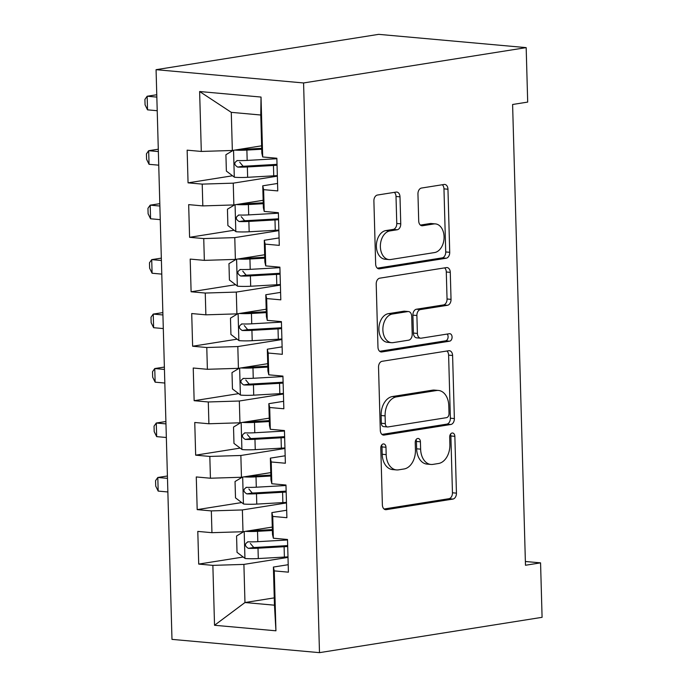 <?xml version="1.0" encoding="UTF-8"?>
<svg xmlns="http://www.w3.org/2000/svg" width="687" height="687" viewBox="0 0 687 687"><rect width="100%" height="100%" fill="white"/><g stroke="black" fill="none" stroke-linecap="round" stroke-linejoin="round"><path stroke-width="1.03" d="M383.277 443.939A3.77 2.585 95.1 0 0 380.787 448.096L382.376 504.893A5.393 3.693 95.1 0 0 385.596 509.677A5.393 3.693 95.1 0 0 386.231 509.66L452.888 499.08A5.393 3.693 95.1 0 0 456.443 493.146L454.854 436.339A3.77 2.585 95.1 0 0 452.604 432.999A3.77 2.585 95.1 0 0 452.158 433.008A3.77 2.585 95.1 0 0 449.676 437.164L449.882 444.515A17.244 11.808 95.1 0 1 438.504 463.502L432.947 464.386A17.244 11.808 95.1 0 1 430.929 464.455A17.244 11.808 95.1 0 1 420.624 449.161L420.418 441.81A3.77 2.585 95.1 0 0 418.16 438.461A3.77 2.585 95.1 0 0 417.722 438.478A3.77 2.585 95.1 0 0 415.231 442.634L415.437 449.976A17.244 11.808 95.1 0 1 404.068 468.972L398.512 469.848A17.244 11.808 95.1 0 1 396.485 469.917A17.244 11.808 95.1 0 1 386.18 454.622L385.974 447.271A3.77 2.585 95.1 0 0 383.724 443.931A3.77 2.585 95.1 0 0 383.277 443.939M399.997 196.834A5.393 3.693 95.1 0 0 396.777 192.051A5.393 3.693 95.1 0 0 396.141 192.077L377.446 195.039A5.393 3.693 95.1 0 0 373.891 200.973L375.652 264.057A5.393 3.693 95.1 0 0 378.872 268.84A5.393 3.693 95.1 0 0 379.499 268.815L446.164 258.235A5.393 3.693 95.1 0 0 449.719 252.301L447.958 189.226A5.393 3.693 95.1 0 0 444.738 184.442A5.393 3.693 95.1 0 0 444.103 184.46L421.509 188.049A5.393 3.693 95.1 0 0 417.954 193.983L418.709 220.982A5.393 3.693 95.1 0 0 421.93 225.757A5.393 3.693 95.1 0 0 422.565 225.74L433.763 223.962A14.418 9.867 95.1 0 1 435.455 223.902A14.418 9.867 95.1 0 1 444.068 237.917A14.418 9.867 95.1 0 1 434.562 252.558L390.68 259.523A14.418 9.867 95.1 0 1 388.988 259.583A14.418 9.867 95.1 0 1 380.375 245.568A14.418 9.867 95.1 0 1 389.881 230.926L397.198 229.767A5.393 3.693 95.1 0 0 400.753 223.833L399.997 196.834L396.013 196.473A5.393 3.693 95.1 0 0 394.329 192.36M526.173 47.626L303.577 82.955L156.069 69.679L378.666 34.35L526.173 47.626L527.693 102.088L512.605 104.484L525.478 565.255L540.566 562.859L525.366 561.494M540.566 562.859L542.086 617.321L319.489 652.65L303.577 82.955M382.084 361.302A5.393 3.693 95.1 0 0 378.528 367.236L380.297 430.32A5.393 3.693 95.1 0 0 383.518 435.103A5.393 3.693 95.1 0 0 384.145 435.077L450.809 424.497A5.393 3.693 95.1 0 0 454.365 418.563L452.596 355.48A5.393 3.693 95.1 0 0 449.375 350.705A5.393 3.693 95.1 0 0 448.748 350.722L382.084 361.302M377.97 347.193L376.21 284.109A5.393 3.693 95.1 0 1 379.765 278.175L446.421 267.595A5.393 3.693 95.1 0 1 447.057 267.569A5.393 3.693 95.1 0 1 450.277 272.353L451.033 299.352A5.393 3.693 95.1 0 1 447.477 305.286L420.444 309.571A5.393 3.693 95.1 0 0 416.889 315.505L417.387 333.418A5.393 3.693 95.1 0 0 420.607 338.193A5.393 3.693 95.1 0 0 421.243 338.176L449.384 333.71A3.77 2.585 95.1 0 1 449.83 333.693A3.77 2.585 95.1 0 1 452.08 337.36A3.77 2.585 95.1 0 1 449.599 341.19L381.826 351.95A5.393 3.693 95.1 0 1 381.191 351.967A5.393 3.693 95.1 0 1 377.97 347.193M156.069 69.679L171.982 639.374L319.489 652.65M274.268 597.879L244.967 602.533L274.465 605.187L275.934 630.803L274.259 570.888L288.411 572.168L287.501 539.484L273.349 538.213L272.739 516.426L286.891 517.697L285.972 485.022L271.82 483.751L271.219 461.965L285.371 463.236L284.452 430.56L270.3 429.281L269.69 407.503L283.843 408.774L282.932 376.098L268.78 374.819L268.17 353.032L282.323 354.312L281.412 321.628L267.26 320.357L266.65 298.57L280.803 299.841L279.892 267.166L265.74 265.895L265.13 244.108L279.283 245.379L278.372 212.704L264.22 211.424L263.61 189.646L277.763 190.917L276.852 158.242L262.692 156.962L261.841 153.132L260.777 115.012L231.279 112.35L232.343 150.479L261.635 145.824M275.934 630.803L214.533 625.273L212.867 565.367L243.902 564.405L287.999 557.406M243.207 557.028L198.715 564.087L212.867 565.367M198.715 564.087L197.796 531.412L211.948 532.683L211.338 510.905L242.382 509.943L286.479 502.944M241.687 502.566L197.186 509.625L211.338 510.905M197.186 509.625L196.276 476.95L210.428 478.221L209.818 456.434L240.862 455.481L284.959 448.482M240.167 448.104L195.666 455.163L209.818 456.434M195.666 455.163L194.756 422.488L208.908 423.759L208.298 401.972L239.334 401.01L283.43 394.012M238.647 393.634L194.146 400.701L208.298 401.972M194.146 400.701L193.236 368.017L207.388 369.297L206.778 347.51L237.814 346.549L281.91 339.55M237.127 339.172L192.626 346.231L206.778 347.51M192.626 346.231L191.716 313.555L205.868 314.826L205.258 293.048L236.294 292.087L280.39 285.088M235.607 284.71L191.106 291.769L205.258 293.048M191.106 291.769L190.196 259.093L204.348 260.364L203.738 238.578L234.774 237.625L278.87 230.626M234.078 230.248L189.586 237.307L203.738 238.578M189.586 237.307L188.667 204.632L202.82 205.902L202.218 184.116L233.254 183.154L277.35 176.155M232.558 175.778L188.058 182.845L202.218 184.116M188.058 182.845L187.147 150.161L201.3 151.441L199.625 91.526L261.026 97.056L262.692 156.962M277.557 183.463L262.752 185.808L263.361 207.594L264.22 211.424M263.61 189.646L262.752 185.808M201.3 151.441L232.343 150.479M199.625 91.526L231.279 112.35M279.077 237.925L264.272 240.278L264.881 262.065L265.74 265.895M265.13 244.108L264.272 240.278M233.254 183.154L233.863 204.941L263.155 200.295M202.82 205.902L233.863 204.941M280.597 292.387L265.792 294.74L266.401 316.527L267.26 320.357M266.65 298.57L265.792 294.74M234.774 237.625L235.383 259.403L264.675 254.757M204.348 260.364L235.383 259.403M282.117 346.858L267.32 349.202L267.93 370.989L268.78 374.819M268.17 353.032L267.32 349.202M236.294 292.087L236.903 313.873L266.204 309.219M205.868 314.826L236.903 313.873M283.637 401.32L268.84 403.664L269.45 425.451L270.3 429.281M269.69 407.503L268.84 403.664M237.814 346.549L238.423 368.335L267.724 363.681M207.388 369.297L238.423 368.335M285.157 455.782L270.36 458.135L270.97 479.921L271.82 483.751M271.219 461.965L270.36 458.135M239.334 401.01L239.943 422.797L269.244 418.151M208.908 423.759L239.943 422.797M286.677 510.243L271.88 512.596L272.49 534.383L273.349 538.213M272.739 516.426L271.88 512.596M240.862 455.481L241.463 477.259L270.764 472.613M210.428 478.221L241.463 477.259M288.205 564.714L273.4 567.058L274.465 605.187M274.259 570.888L273.4 567.058M242.382 509.943L242.992 531.729L272.284 527.075M211.948 532.683L242.992 531.729M243.902 564.405L244.967 602.533L214.533 625.273M260.777 115.012L261.026 97.056M381.603 445.133A3.77 2.585 95.1 0 1 381.989 446.911L382.195 454.262A17.244 11.808 95.1 0 0 392.5 469.564L396.485 469.917M430.929 464.455L426.936 464.094A17.244 11.808 95.1 0 1 416.631 448.8L416.434 441.449A3.77 2.585 95.1 0 0 416.047 439.663M384.059 509.007L448.903 498.719A5.393 3.693 95.1 0 0 452.458 492.785L450.87 435.979A3.77 2.585 95.1 0 0 450.483 434.201M381.972 434.433L446.816 424.137A5.393 3.693 95.1 0 0 450.371 418.203L448.611 355.127A5.393 3.693 95.1 0 0 446.928 351.014M385.313 423.613A3.77 2.585 95.1 0 0 387.571 426.962A3.77 2.585 95.1 0 0 388.009 426.945L446.524 417.662A3.77 2.585 95.1 0 0 449.015 413.505L448.791 405.759A17.244 11.808 95.1 0 0 438.495 390.456A17.244 11.808 95.1 0 0 436.468 390.534L396.468 396.88A17.244 11.808 95.1 0 0 385.098 415.867L385.313 423.613L381.328 423.261A3.77 2.585 95.1 0 0 383.586 426.601L387.571 426.962M438.495 390.456L434.502 390.104A17.244 11.808 95.1 0 0 432.484 390.173L436.468 390.534M381.328 423.261L381.113 415.506A17.244 11.808 95.1 0 1 392.483 396.519L432.484 390.173M420.607 338.193L416.623 337.841A5.393 3.693 95.1 0 1 413.402 333.058L412.904 315.153A5.393 3.693 95.1 0 1 416.459 309.219L443.493 304.925A5.393 3.693 95.1 0 0 447.048 298.991L446.292 271.992A5.393 3.693 95.1 0 0 444.609 267.878M379.653 351.297L445.605 340.829A3.77 2.585 95.1 0 0 447.958 338.064A3.77 2.585 95.1 0 0 447.185 334.054M392.389 314.028A14.418 9.867 95.1 0 0 382.882 328.669A14.418 9.867 95.1 0 0 391.496 342.684A14.418 9.867 95.1 0 0 393.187 342.624L408.653 340.177A5.393 3.693 95.1 0 0 412.2 334.243L411.702 316.329A5.393 3.693 95.1 0 0 408.482 311.546A5.393 3.693 95.1 0 0 407.855 311.572L392.389 314.028L388.404 313.667A14.418 9.867 95.1 0 0 378.898 328.309A14.418 9.867 95.1 0 0 387.511 342.324L391.496 342.684M408.482 311.546L404.497 311.194A5.393 3.693 95.1 0 0 403.862 311.211L407.855 311.572M388.404 313.667L403.862 311.211M388.988 259.583L385.003 259.222A14.418 9.867 95.1 0 1 376.39 245.207A14.418 9.867 95.1 0 1 385.896 230.566L393.213 229.406A5.393 3.693 95.1 0 0 396.768 223.473L396.013 196.473M435.455 223.902L431.47 223.541A14.418 9.867 95.1 0 0 429.779 223.601L433.763 223.962M420.392 225.087L429.779 223.601M377.335 268.17L442.179 257.883A5.393 3.693 95.1 0 0 445.726 251.949L443.965 188.865A5.393 3.693 95.1 0 0 442.291 184.751M243.851 531.592L236.568 535.997L237.024 552.331L245.147 558.497A14.547 1.803 -1.6 0 0 258.295 558.557L284.392 557.071A42.01 5.213 -1.6 0 0 287.982 556.848M250.369 530.553A7.411 0.919 -1.6 0 0 255.89 530.51L272.353 529.574M245.405 531.343A14.547 1.803 -1.6 0 0 257.531 531.326L272.378 530.484M287.51 539.965A42.01 5.213 178.4 0 1 283.929 540.188L257.823 541.674A14.547 1.803 178.4 0 1 248.127 541.811C244.503 543.803 244.563 545.985 248.316 548.346A14.547 1.803 -1.6 0 0 258.003 548.209L284.109 546.723A42.01 5.213 -1.6 0 0 287.69 546.5M287.664 545.555A34.865 4.328 178.4 0 1 282.46 545.907L256.363 547.393A7.411 0.919 178.4 0 1 253.743 547.479L250.369 543.451M248.127 541.811L247.586 541.845M167.482 478.35L157.804 477.482L158.182 491.093L167.868 491.969M158.182 491.093L155.717 486.095L155.563 480.651L157.804 477.482L167.422 475.997M242.331 477.13L235.04 481.527L235.504 497.869L243.627 504.035A14.547 1.803 -1.6 0 0 256.775 504.095L282.872 502.609A42.01 5.213 -1.6 0 0 286.462 502.386M248.849 476.091A7.411 0.919 -1.6 0 0 254.37 476.048L270.833 475.112M243.885 476.881A14.547 1.803 -1.6 0 0 256.011 476.864L270.858 476.014M285.99 485.503A42.01 5.213 178.4 0 1 282.4 485.726L256.303 487.212A14.547 1.803 178.4 0 1 246.607 487.341C242.983 489.342 243.043 491.523 246.796 493.884A14.547 1.803 -1.6 0 0 256.483 493.747L282.589 492.261A42.01 5.213 -1.6 0 0 286.17 492.038M286.144 491.093A34.865 4.328 178.4 0 1 280.94 491.445L254.843 492.931A7.411 0.919 178.4 0 1 252.223 493.017L248.849 488.989M246.607 487.341L246.066 487.375M165.962 423.888L156.284 423.012L156.662 436.631L166.348 437.499M156.662 436.631L154.197 431.634L154.043 426.18L156.284 423.012L165.902 421.535M240.802 422.66L233.52 427.065L233.975 443.407L242.107 449.573A14.547 1.803 -1.6 0 0 255.255 449.633L281.352 448.147A42.01 5.213 -1.6 0 0 284.942 447.924M247.329 421.629A7.411 0.919 -1.6 0 0 252.85 421.578L269.313 420.642M242.365 422.411A14.547 1.803 -1.6 0 0 254.491 422.402L269.338 421.552M284.47 431.032A42.01 5.213 178.4 0 1 280.88 431.264L254.783 432.75A14.547 1.803 178.4 0 1 245.087 432.879C241.463 434.88 241.523 437.052 245.268 439.414A14.547 1.803 -1.6 0 0 254.963 439.285L281.06 437.799A42.01 5.213 -1.6 0 0 284.65 437.576M284.624 436.631A34.865 4.328 178.4 0 1 279.42 436.984L253.323 438.461A7.411 0.919 178.4 0 1 250.703 438.555L247.329 434.528M245.087 432.879L244.546 432.913M164.442 369.426L154.755 368.55L155.142 382.17L164.82 383.037M155.142 382.17L152.669 377.163L152.523 371.719L154.755 368.55L164.373 367.073M239.282 368.198L232 372.603L232.455 388.945L240.587 395.102A14.547 1.803 -1.6 0 0 253.726 395.162L279.832 393.685A42.01 5.213 -1.6 0 0 283.422 393.453M245.809 367.159A7.411 0.919 -1.6 0 0 251.33 367.116L267.793 366.18M240.845 367.949A14.547 1.803 -1.6 0 0 252.971 367.931L267.818 367.09M282.95 376.57A42.01 5.213 178.4 0 1 279.36 376.794L253.254 378.279A14.547 1.803 178.4 0 1 243.567 378.417C239.935 380.418 239.995 382.59 243.748 384.952A14.547 1.803 -1.6 0 0 253.443 384.814L279.54 383.329A42.01 5.213 -1.6 0 0 283.13 383.106M283.104 382.17A34.865 4.328 178.4 0 1 277.9 382.513L251.794 383.999A7.411 0.919 178.4 0 1 249.175 384.093L245.809 380.057M243.567 378.417L243.026 378.451M162.922 314.955L153.235 314.088L153.622 327.699L163.3 328.575M153.622 327.699L151.149 322.701L151.003 317.257L153.235 314.088L162.853 312.602M237.762 313.736L230.48 318.141L230.935 334.475L239.059 340.64A14.547 1.803 -1.6 0 0 252.206 340.7L278.312 339.215A42.01 5.213 -1.6 0 0 281.893 338.992M244.289 312.697A7.411 0.919 -1.6 0 0 249.802 312.654L266.273 311.718M239.325 313.487A14.547 1.803 -1.6 0 0 251.451 313.47L266.298 312.628M281.43 322.109A42.01 5.213 178.4 0 1 277.84 322.332L251.734 323.817A14.547 1.803 178.4 0 1 242.047 323.955C238.415 325.947 238.475 328.128 242.228 330.49A14.547 1.803 -1.6 0 0 251.923 330.353L278.02 328.867A42.01 5.213 -1.6 0 0 281.61 328.644M281.584 327.699A34.865 4.328 178.4 0 1 276.38 328.051L250.274 329.537A7.411 0.919 178.4 0 1 247.655 329.623L244.289 325.595M242.047 323.955L241.506 323.989M161.402 260.493L151.715 259.626L152.093 273.237L161.78 274.113M152.093 273.237L149.629 268.239L149.474 262.795L151.715 259.626L161.333 258.14M236.242 259.274L228.96 263.671L229.415 280.013L237.539 286.178A14.547 1.803 -1.6 0 0 250.686 286.239L276.792 284.753A42.01 5.213 -1.6 0 0 280.373 284.53M242.769 258.235A7.411 0.919 -1.6 0 0 248.282 258.192L264.753 257.256M237.805 259.025A14.547 1.803 -1.6 0 0 249.931 259.008L264.778 258.157M279.901 267.647A42.01 5.213 178.4 0 1 276.32 267.87L250.214 269.356A14.547 1.803 178.4 0 1 240.527 269.484C236.895 271.485 236.955 273.666 240.708 276.028A14.547 1.803 -1.6 0 0 250.394 275.891L276.5 274.405A42.01 5.213 -1.6 0 0 280.09 274.182M280.064 273.237A34.865 4.328 178.4 0 1 274.86 273.589L248.754 275.075A7.411 0.919 178.4 0 1 246.135 275.161L242.76 271.133M240.527 269.484L239.978 269.519M159.882 206.031L150.195 205.155L150.573 218.775L160.26 219.642M150.573 218.775L148.109 213.777L147.954 208.324L150.195 205.155L159.813 203.678M234.722 204.803L227.44 209.209L227.895 225.551L236.019 231.717A14.547 1.803 -1.6 0 0 249.166 231.777L275.272 230.291A42.01 5.213 -1.6 0 0 278.853 230.068M241.249 203.773A7.411 0.919 -1.6 0 0 246.762 203.721L263.224 202.785M236.276 204.554A14.547 1.803 -1.6 0 0 248.402 204.546L263.25 203.695M278.381 213.176A42.01 5.213 178.4 0 1 274.8 213.408L248.694 214.894A14.547 1.803 178.4 0 1 238.999 215.022C235.375 217.023 235.435 219.196 239.188 221.558A14.547 1.803 -1.6 0 0 248.874 221.429L274.98 219.943A42.01 5.213 -1.6 0 0 278.561 219.72M278.536 218.775A34.865 4.328 178.4 0 1 273.34 219.127L247.234 220.613A7.411 0.919 178.4 0 1 244.615 220.699L241.24 216.671M238.999 215.022L238.458 215.057M158.362 151.569L148.675 150.693L149.053 164.313L158.74 165.181M149.053 164.313L146.589 159.307L146.434 153.862L148.675 150.693L158.293 149.216M233.202 150.341L225.911 154.747L226.375 171.089L234.499 177.246A14.547 1.803 -1.6 0 0 247.646 177.306L273.744 175.829A42.01 5.213 -1.6 0 0 277.333 175.597M239.72 149.302A7.411 0.919 -1.6 0 0 245.242 149.259L261.704 148.323M234.756 150.092A14.547 1.803 -1.6 0 0 246.882 150.075L261.73 149.234M276.861 158.714A42.01 5.213 178.4 0 1 273.271 158.937L247.174 160.423A14.547 1.803 178.4 0 1 237.479 160.56C233.855 162.561 233.915 164.734 237.668 167.096A14.547 1.803 -1.6 0 0 247.354 166.958L273.46 165.481A42.01 5.213 -1.6 0 0 277.041 165.249M277.016 164.313A34.865 4.328 178.4 0 1 271.812 164.657L245.714 166.142A7.411 0.919 178.4 0 1 243.095 166.237L239.72 162.209M237.479 160.56L236.938 160.595M156.834 97.099L147.155 96.232L147.533 109.843L157.22 110.719M147.533 109.843L145.069 104.845L144.914 99.4L147.155 96.232L156.773 94.746M382.195 454.262L386.18 454.622M416.434 441.449L420.418 441.81M416.631 448.8L420.624 449.161M450.87 435.979L454.854 436.339M452.458 492.785L456.443 493.146M448.903 498.719L452.888 499.08M384.978 509.539L386.231 509.66M381.989 446.911L385.974 447.271M448.611 355.127L452.596 355.48M450.371 418.203L454.365 418.563M446.816 424.137L450.809 424.497M382.899 434.965L384.145 435.077M392.483 396.519L396.468 396.88M381.113 415.506L385.098 415.867M446.292 271.992L450.277 272.353M447.048 298.991L451.033 299.352M443.493 304.925L447.477 305.286M416.459 309.219L420.444 309.571M412.904 315.153L416.889 315.505M413.402 333.058L417.387 333.418M445.605 340.829L449.599 341.19M380.572 351.838L381.826 351.95M396.768 223.473L400.753 223.833M393.213 229.406L397.198 229.767M385.896 230.566L389.881 230.926M421.311 225.628L422.565 225.74M443.965 188.865L447.958 189.226M445.726 251.949L449.719 252.301M442.179 257.883L446.164 258.235M378.254 268.703L379.499 268.815M244.194 531.532L244.941 558.342M284.109 546.723L284.392 557.071M283.894 539.166L283.929 540.188M258.003 548.209L258.295 558.557M257.531 531.326L257.823 541.674M253.743 547.479L248.316 548.346M242.674 477.07L243.421 503.88M282.589 492.261L282.872 502.609M282.374 484.696L282.4 485.726M256.483 493.747L256.775 504.095M256.011 476.864L256.303 487.212M252.223 493.017L246.796 493.884M241.154 422.608L241.901 449.418M281.06 437.799L281.352 448.147M280.854 430.234L280.88 431.264M254.963 439.285L255.255 449.633M254.491 422.402L254.783 432.75M250.703 438.555L245.268 439.414M239.634 368.146L240.381 394.948M279.54 383.329L279.832 393.685M279.334 375.772L279.36 376.794M253.443 384.814L253.726 395.162M252.971 367.931L253.254 378.279M249.175 384.093L243.748 384.952M238.106 313.676L238.861 340.486M278.02 328.867L278.312 339.215M277.814 321.31L277.84 322.332M251.923 330.353L252.206 340.7M251.451 313.47L251.734 323.817M247.655 329.623L242.228 330.49M236.586 259.214L237.333 286.024M276.5 274.405L276.792 284.753M276.286 266.839L276.32 267.87M250.394 275.891L250.686 286.239M249.931 259.008L250.214 269.356M246.135 275.161L240.708 276.028M235.066 204.752L235.813 231.562M274.98 219.943L275.272 230.291M274.766 212.377L274.8 213.408M248.874 221.429L249.166 231.777M248.402 204.546L248.694 214.894M244.615 220.699L239.188 221.558M233.546 150.29L234.293 177.091M273.46 165.481L273.744 175.829M273.246 157.916L273.271 158.937M247.354 166.958L247.646 177.306M246.882 150.075L247.174 160.423M243.095 166.237L237.668 167.096"/></g></svg>
